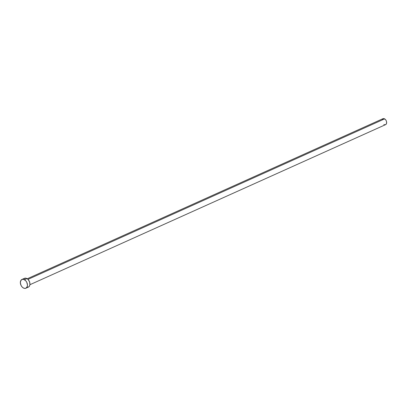 <?xml version="1.0" encoding="UTF-8"?>
<svg xmlns="http://www.w3.org/2000/svg" width="407" height="407" viewBox="0 0 407 407"><rect width="100%" height="100%" fill="white"/><g stroke="black" fill="none" stroke-linecap="round" stroke-linejoin="round"><path stroke-width="0.61" d="M29.92 284.707L385.577 124.649A3.251 2.203 -114.2 0 0 386.594 121.907A3.251 2.203 -114.2 0 0 384.605 118.88L27.981 279.375L384.605 118.88A3.251 2.203 -114.2 0 0 382.906 118.717L27.249 278.775M25.87 288.222L28.378 287.093A4.798 3.246 -114.2 0 0 29.879 283.053A4.798 3.246 -114.2 0 0 26.943 278.586L24.44 279.716L26.943 278.586A4.798 3.246 -114.2 0 0 24.44 278.342L21.932 279.472A4.798 3.246 65.8 0 1 24.44 279.716A4.798 3.246 65.8 0 1 27.376 284.183A4.798 3.246 65.8 0 1 25.87 288.222A4.798 3.246 65.8 0 1 23.367 287.978A4.798 3.246 65.8 0 1 20.431 283.511A4.798 3.246 65.8 0 1 21.932 279.472M23.784 278.795L25.56 278.149L26.943 278.586L28.251 279.65L29.63 282.051L29.925 284.676L29.452 286.111L28.515 287.027L27.259 287.286M23.367 287.978L22.059 286.915L21.037 285.383L20.35 282.733L20.859 280.454L22.395 279.324L23.743 279.411L25.743 280.779L26.77 282.31L27.457 284.961L27.244 286.574L26.007 288.156L24.751 288.415L23.367 287.978M382.178 119.383L383.221 118.615L384.132 118.676L385.49 119.602L386.182 120.64L386.584 121.835L386.508 123.53L385.668 124.603L384.819 124.776M384.35 124.69L383.877 124.481"/></g></svg>
